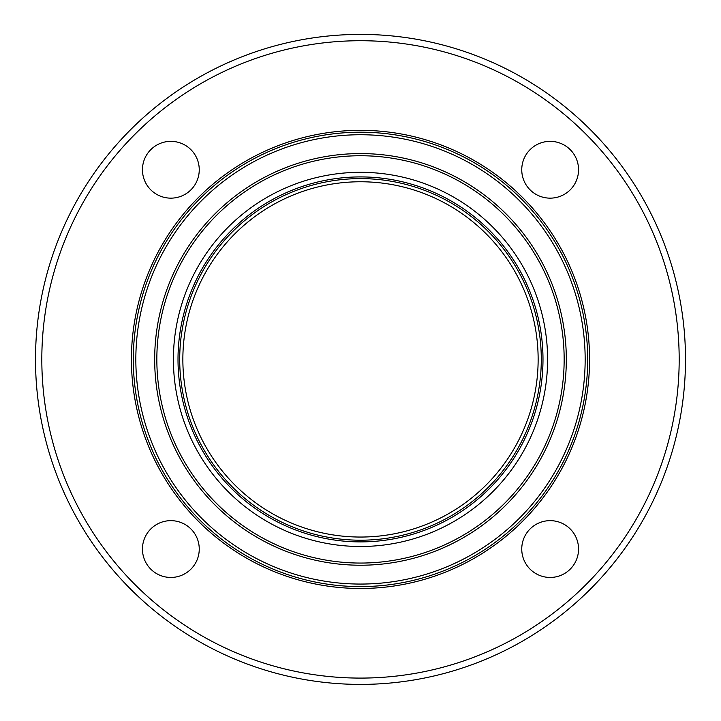 <?xml version="1.0" encoding="UTF-8"?>
<svg xmlns="http://www.w3.org/2000/svg" width="721" height="721" viewBox="0 0 721 721"><rect width="100%" height="100%" fill="white"/><g stroke="black" fill="none" stroke-linecap="round" stroke-linejoin="round"><path stroke-width="1.08" d="M170.85 198.149A28.398 28.398 0 0 1 142.452 169.75A28.398 28.398 0 0 1 170.85 141.352A28.398 28.398 0 0 1 199.248 169.75A28.398 28.398 0 0 1 170.85 198.149M521.752 169.75A28.398 28.398 0 0 1 550.15 141.352A28.398 28.398 0 0 1 578.548 169.75A28.398 28.398 0 0 1 550.15 198.149A28.398 28.398 0 0 1 521.752 169.75M550.15 520.652A28.398 28.398 0 0 1 578.548 549.051A28.398 28.398 0 0 1 550.15 577.449A28.398 28.398 0 0 1 521.752 549.051A28.398 28.398 0 0 1 550.15 520.652M199.248 549.051A28.398 28.398 0 0 1 170.85 577.449A28.398 28.398 0 0 1 142.452 549.051A28.398 28.398 0 0 1 170.85 520.652A28.398 28.398 0 0 1 199.248 549.051M360.5 684.4A325 325 0 0 0 641.96 196.905A325 325 0 0 0 79.04 196.905A325 325 0 0 0 360.5 684.4M360.5 678.091A318.691 318.691 0 0 0 636.49 200.059A318.691 318.691 0 0 0 84.51 200.059A318.691 318.691 0 0 0 360.5 678.091M360.5 588.48A229.08 229.08 0 0 0 558.883 244.861A229.08 229.08 0 0 0 162.117 244.861A229.08 229.08 0 0 0 360.5 588.48M360.5 586.588A227.187 227.187 0 0 0 557.252 245.807A227.187 227.187 0 0 0 163.748 245.807A227.187 227.187 0 0 0 360.5 586.588M360.5 537.046A177.645 177.645 0 0 0 514.343 270.582A177.645 177.645 0 0 0 206.657 270.582A177.645 177.645 0 0 0 360.5 537.046M360.5 584.064A224.664 224.664 0 0 0 555.062 247.069A224.664 224.664 0 0 0 165.938 247.069A224.664 224.664 0 0 0 360.5 584.064M360.5 565.228A205.827 205.827 0 0 0 538.749 256.487A205.827 205.827 0 0 0 182.251 256.487A205.827 205.827 0 0 0 360.5 565.228M360.5 563.056A203.655 203.655 0 0 0 536.875 257.577A203.655 203.655 0 0 0 184.125 257.577A203.655 203.655 0 0 0 360.5 563.056M360.5 546.491A187.09 187.09 0 0 0 522.527 265.86A187.09 187.09 0 0 0 198.473 265.86A187.09 187.09 0 0 0 360.5 546.491M360.5 541.895A182.494 182.494 0 0 0 518.543 268.158A182.494 182.494 0 0 0 202.457 268.158A182.494 182.494 0 0 0 360.5 541.895M360.5 540.2A180.8 180.8 0 0 0 517.074 269.005A180.8 180.8 0 0 0 203.926 269.005A180.8 180.8 0 0 0 360.5 540.2"/></g></svg>
